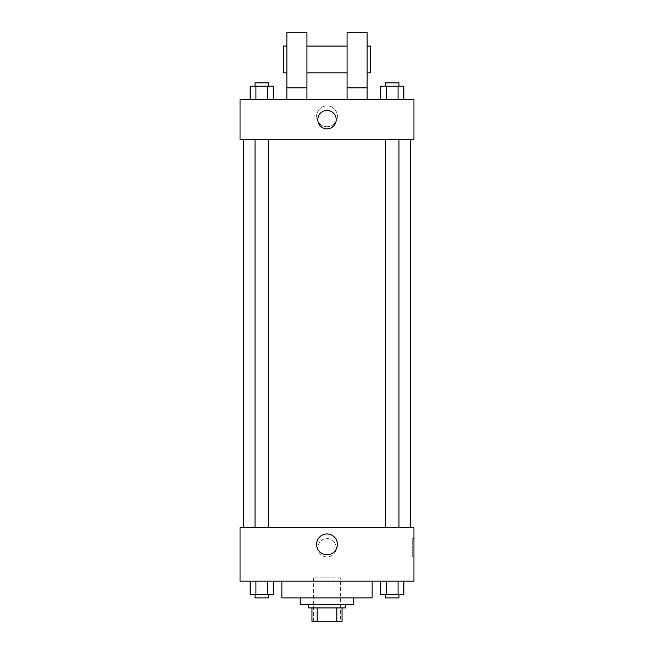 <?xml version="1.0" encoding="UTF-8"?>
<svg xmlns="http://www.w3.org/2000/svg" width="654" height="654" viewBox="0 0 654 654"><rect width="100%" height="100%" fill="white"/><g stroke="black" fill="none" stroke-linecap="round" stroke-linejoin="round"><path stroke-width="0.49" stroke-dasharray="3.27 2.45" d="M340.374 577.825L313.626 577.825L340.374 577.825L340.374 621.3L313.626 621.3L340.374 621.3M317.19 621.3L311.95 621.3L311.95 607.926L317.19 607.926L317.19 621.3L342.05 621.3M336.81 607.926L317.19 607.926L336.81 607.926L336.81 621.3M317.19 607.926L311.95 607.926M308.606 607.926L345.394 607.926M300.243 604.582L353.757 604.582M281.849 597.887L372.151 597.887M327 581.169L281.849 581.169L327 581.169M250.13 581.169L250.13 594.543L255.927 594.543L250.13 594.543L255.927 594.543L255.927 581.169L267.511 581.169L250.13 581.169L273.307 581.169L255.927 581.169L255.927 594.543L273.307 594.543L267.511 594.543L273.307 594.543L273.307 581.169L267.511 581.169L273.307 581.169L267.511 581.169L267.511 594.543L255.927 594.543L267.511 594.543L267.511 581.169L273.307 581.169L255.927 581.169L273.307 581.169M240.051 581.169L413.949 581.169L413.949 527.655L240.051 527.655L240.051 581.169M380.693 581.169L380.693 594.543L386.489 594.543L380.693 594.543L386.489 594.543L386.489 581.169L398.073 581.169L380.693 581.169L403.87 581.169L386.489 581.169L386.489 594.543L403.87 594.543L398.073 594.543L403.87 594.543L403.87 581.169L398.073 581.169L403.87 581.169L398.073 581.169L398.073 594.543L386.489 594.543L398.073 594.543L398.073 581.169L403.87 581.169L386.489 581.169L403.87 581.169M336.197 547.725A9.197 9.197 0 0 0 322.406 539.763A9.197 9.197 0 0 0 322.406 555.687A9.197 9.197 0 0 0 336.197 547.725A9.197 9.197 0 0 0 322.406 539.763A9.197 9.197 0 0 0 322.406 555.687A9.197 9.197 0 0 0 336.197 547.725M410.606 527.655L243.394 527.655L410.606 527.655M268.41 527.655L255.027 527.655L268.41 527.655L255.027 527.655L268.41 527.655L268.41 139.719L255.027 139.719L268.41 139.719M398.973 527.655L385.59 527.655L398.973 527.655L385.59 527.655L398.973 527.655L398.973 139.719L385.59 139.719L398.973 139.719M240.051 556.922L240.051 538.528L240.051 556.922M413.949 538.528L413.949 556.922L413.949 538.528L412.265 538.528L412.265 556.922L412.265 538.528M337.415 544.381A10.415 10.415 0 0 1 321.793 553.398A10.415 10.415 0 0 1 321.793 535.364A10.415 10.415 0 0 1 337.415 544.381M410.606 139.719L243.394 139.719L410.606 139.719M240.051 139.719L413.949 139.719L413.949 99.588L240.051 99.588L240.051 139.719M337.415 116.306A10.415 10.415 0 0 0 321.793 107.289A10.415 10.415 0 0 0 321.793 125.323A10.415 10.415 0 0 0 337.415 116.306A10.415 10.415 0 0 1 321.793 125.323A10.415 10.415 0 0 1 321.793 107.289A10.415 10.415 0 0 1 337.415 116.306M240.051 119.649L240.051 128.846L240.051 119.649M327 110.452A9.197 9.197 0 0 0 319.038 124.252A9.197 9.197 0 0 0 334.962 124.252A9.197 9.197 0 0 0 327 110.452M413.949 119.649L413.949 128.846L413.949 119.649M273.307 99.588L250.13 99.588L273.307 99.588L250.13 99.588L273.307 99.588L255.927 99.588L273.307 99.588L273.307 86.205L267.511 86.205L273.307 86.205L267.511 86.205L267.511 99.588L250.13 99.588L267.511 99.588L267.511 86.205L255.927 86.205L267.511 86.205L267.511 99.588M403.87 99.588L380.693 99.588L403.87 99.588L380.693 99.588L403.87 99.588L386.489 99.588L403.87 99.588L403.87 86.205L398.073 86.205L403.87 86.205L398.073 86.205L398.073 99.588L380.693 99.588L398.073 99.588L398.073 86.205L386.489 86.205L398.073 86.205L398.073 99.588M286.869 99.588L306.93 99.588L306.93 32.7L286.869 32.7L286.869 99.588L306.93 99.588M347.07 99.588L367.131 99.588L347.07 99.588L347.07 87.881L367.131 87.881L367.131 99.588M306.93 72.831L306.93 46.074L306.93 72.831M347.07 72.831L347.07 46.074L347.07 72.831M367.131 87.881L367.131 32.7L347.07 32.7L347.07 87.881M367.131 59.457L367.131 46.074L367.131 59.457M370.475 46.074L370.475 72.831M286.869 46.074L286.869 72.831L286.869 46.074M283.525 72.831L283.525 46.074M286.869 87.881L306.93 87.881M398.973 594.543L385.59 594.543L398.973 594.543L385.59 594.543L398.973 594.543L398.973 597.887L385.59 597.887L398.973 597.887L385.59 597.887L385.59 594.543M268.41 594.543L255.027 594.543L268.41 594.543L255.027 594.543L268.41 594.543L268.41 597.887L255.027 597.887L268.41 597.887L255.027 597.887L255.027 594.543M398.073 581.169L398.073 594.543M386.489 581.169L386.489 594.543M267.511 581.169L267.511 594.543M255.927 581.169L255.927 594.543M380.693 99.588L380.693 86.205L386.489 86.205L386.489 99.588L380.693 99.588L386.489 99.588L386.489 86.205L380.693 86.205L398.073 86.205M398.973 86.205L385.59 86.205L398.973 86.205L385.59 86.205L398.973 86.205L398.973 82.862L385.59 82.862L398.973 82.862L385.59 82.862L385.59 86.205M250.13 99.588L250.13 86.205L255.927 86.205L255.927 99.588L250.13 99.588L255.927 99.588L255.927 86.205L250.13 86.205L267.511 86.205M268.41 86.205L255.027 86.205L268.41 86.205L255.027 86.205L268.41 86.205L268.41 82.862L255.027 82.862L268.41 82.862L255.027 82.862L255.027 86.205M386.489 86.205L386.489 99.588M255.927 86.205L255.927 99.588M313.626 621.3L313.626 577.825M412.265 556.922L413.949 556.922M255.027 139.719L255.027 527.655M385.59 139.719L385.59 527.655"/><path stroke-width="0.98" d="M336.81 607.926L336.81 621.3L311.95 621.3L311.95 607.926M336.81 621.3L342.05 621.3L342.05 607.926L342.05 621.3M345.394 604.582L345.394 607.926L308.606 607.926L308.606 604.582M317.19 607.926L317.19 621.3M353.757 597.887L353.757 604.582L300.243 604.582L300.243 597.887M372.151 581.169L372.151 597.887L281.849 597.887L281.849 581.169M413.949 581.169L240.051 581.169L240.051 527.655L413.949 527.655L413.949 581.169M337.415 544.381A10.415 10.415 0 0 1 321.793 553.398A10.415 10.415 0 0 1 321.793 535.364A10.415 10.415 0 0 1 337.415 544.381M410.606 139.719L410.606 527.655M385.59 527.655L385.59 139.719M268.41 139.719L268.41 527.655M413.949 139.719L240.051 139.719L240.051 99.588L413.949 99.588L413.949 139.719M327 110.452A9.197 9.197 0 0 1 334.962 124.252A9.197 9.197 0 0 1 319.038 124.252A9.197 9.197 0 0 1 327 110.452M286.869 99.588L286.869 32.7L306.93 32.7L306.93 99.588M306.93 72.831L347.07 72.831M347.07 99.588L347.07 32.7L367.131 32.7L367.131 99.588M367.131 72.831L370.475 72.831L370.475 46.074L367.131 46.074M286.869 46.074L283.525 46.074L283.525 72.831L286.869 72.831M286.869 87.881L306.93 87.881M347.07 87.881L367.131 87.881M403.87 581.169L403.87 594.543L380.693 594.543L380.693 581.169M398.073 581.169L398.073 594.543M386.489 581.169L386.489 594.543M398.973 594.543L398.973 597.887L385.59 597.887L385.59 594.543M273.307 581.169L273.307 594.543L250.13 594.543L250.13 581.169M267.511 581.169L267.511 594.543M255.927 581.169L255.927 594.543M268.41 594.543L268.41 597.887L255.027 597.887L255.027 594.543M403.87 99.588L403.87 86.205L380.693 86.205L380.693 99.588M398.073 86.205L398.073 99.588M386.489 86.205L386.489 99.588M385.59 86.205L385.59 82.862L398.973 82.862L398.973 86.205M273.307 99.588L273.307 86.205L250.13 86.205L250.13 99.588M267.511 86.205L267.511 99.588M255.927 86.205L255.927 99.588M255.027 86.205L255.027 82.862L268.41 82.862L268.41 86.205M243.394 139.719L243.394 527.655M398.973 527.655L398.973 139.719M255.027 139.719L255.027 527.655M306.93 46.074L347.07 46.074"/></g></svg>
